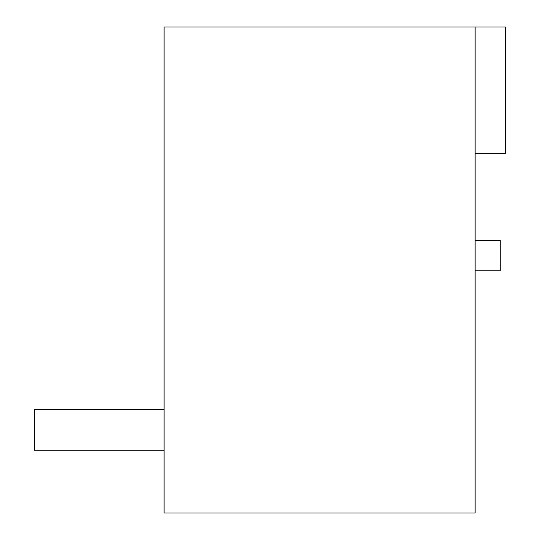 <?xml version="1.0" encoding="UTF-8"?>
<svg xmlns="http://www.w3.org/2000/svg" width="540" height="540" viewBox="0 0 540 540"><rect width="100%" height="100%" fill="white"/><g stroke="black" fill="none" stroke-linecap="round" stroke-linejoin="round"><path stroke-width="0.81" d="M475.132 270.81L500.243 270.81L500.243 240.435L475.132 240.435M475.132 513L164.093 513L164.093 27L475.132 27L475.132 513M475.132 153.36L505.507 153.36L505.507 27L475.132 27M164.093 409.725L34.492 409.725L34.492 450.225L164.093 450.225"/></g></svg>

